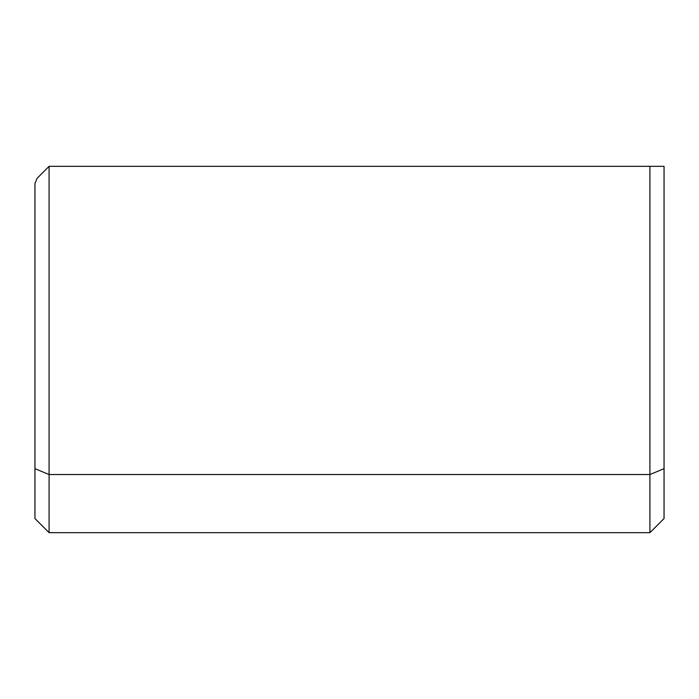 <?xml version="1.0" encoding="UTF-8"?>
<svg xmlns="http://www.w3.org/2000/svg" width="699" height="699" viewBox="0 0 699 699"><rect width="100%" height="100%" fill="white"/><g stroke="black" fill="none" stroke-linecap="round" stroke-linejoin="round"><path stroke-width="1.05" d="M664.05 468.68L664.05 166.327L649.913 166.327L649.913 474.534L664.05 468.68L664.05 518.536L649.913 532.673L649.913 474.534L49.087 474.534L34.95 468.68L34.95 518.536L49.087 532.673L49.087 166.327L37.091 178.324L34.95 183.496L34.95 468.68M49.087 166.327L649.913 166.327M49.087 532.673L649.913 532.673"/></g></svg>
